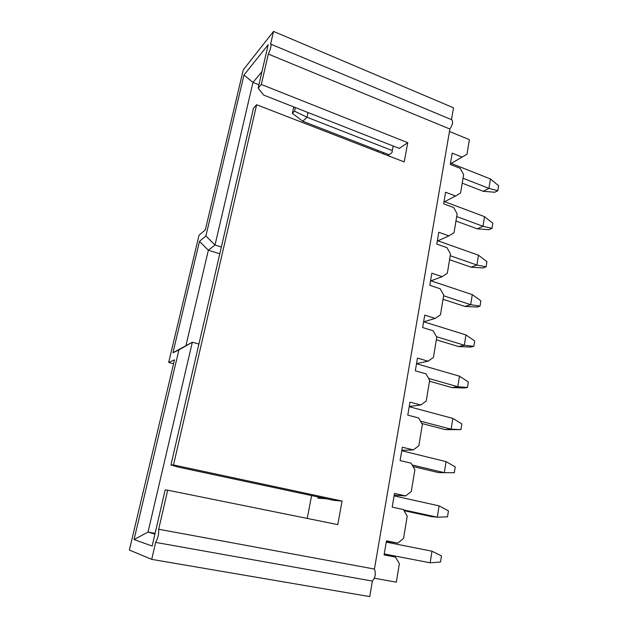 <?xml version="1.0" encoding="UTF-8"?>
<svg xmlns="http://www.w3.org/2000/svg" width="628" height="628" viewBox="0 0 628 628"><rect width="100%" height="100%" fill="white"/><g stroke="black" fill="none" stroke-linecap="round" stroke-linejoin="round"><path stroke-width="0.94" d="M273.541 31.4L270.613 44.078L451.775 119.767C453.259 121.675 452.623 124.768 449.884 129.046L374.429 569.054C376.046 573.615 375.356 577.627 372.373 581.081L369.711 596.6L151.725 559.375L129.384 550.042L174.498 359.875L168.673 362.435L199.021 235.28L205.348 229.817L243.295 69.849L273.541 31.4L453.526 107.812L451.493 119.65M270.786 44.086C271.437 45.766 270.613 49.086 268.313 54.055L449.884 129.046M268.313 54.055L261.303 84.45L407.753 142.705L404.228 161.938L256.624 104.727L173.509 464.955L342.079 501.05L337.762 524.608L167.692 490.178L158.672 529.239L374.429 569.054M158.672 529.239C158.97 534.004 157.958 538.392 155.642 542.396L372.373 581.081M155.642 542.396L151.725 559.375M395.467 557.083L384.085 554.893L395.467 557.083L399.369 563.693L396.315 582.187L374.398 578.239M384.085 554.893L386.471 540.849L397.791 543.11L403.537 538.447L407.227 516.122L403.38 509.551L392.186 507.126L394.51 493.435L405.649 495.924L411.293 491.496L414.888 469.72L411.097 463.197L400.083 460.552L402.352 447.199L413.31 449.907L418.852 445.707L422.361 424.465L418.625 417.973L407.792 415.124L409.998 402.101L420.784 405.013L426.231 401.033L429.654 380.301L425.965 373.856L415.304 370.803L417.463 358.086L428.076 361.194L433.43 357.426L436.774 337.189L433.139 330.783L422.636 327.541L424.74 315.138L435.196 318.427L440.464 314.856L443.721 295.097L440.134 288.731L429.803 285.316L431.852 273.196L442.143 276.673L447.324 273.29L450.512 253.987L446.971 247.668L436.79 244.072L438.799 232.242L448.934 235.885L454.028 232.682L457.145 213.826L453.651 207.546L443.619 203.794L445.582 192.231L455.567 196.03L460.583 193.008L463.629 174.584L460.175 168.343L450.292 164.434L452.207 153.138L462.051 157.086L466.989 154.237L469.391 139.659L449.467 131.456M167.692 490.178L165.148 489.926L152.172 546.03L134.047 539.562L178.925 349.922L172.959 352.74L199.476 241.364L205.89 235.979L243.978 75.022L268.187 44.714L258.139 88.108L261.303 84.45M168.673 362.435L173.587 363.706M407.753 142.705L399.329 148.436L263.595 95.056L258.139 88.108M377.797 150.375L377.554 151.599M311.606 495.594L307.225 518.43M342.079 501.05L334.049 500.39L178.281 467.106L170.926 464.971L173.509 464.955M326.772 498.836L317.846 498.114L318.058 496.968M383.237 153.805L383.473 152.573M393.167 146.01L391.896 152.816L387.829 155.587M170.926 464.971L253.492 108.212L256.624 104.727M394.203 495.225L405.649 495.924M401.818 450.315L413.31 449.907M409.26 406.473L420.784 405.013M416.513 363.659L428.076 361.194M423.806 321.787L435.196 318.427M430.957 280.834L442.143 276.673M437.897 240.807L448.934 235.885M444.64 201.674L455.567 196.03M451.202 163.413L462.051 157.086M451.234 163.429L466.989 154.237M386.401 541.258L397.791 543.11M154.92 534.145L148.02 532.081L134.047 539.562M155.1 533.368L148.02 532.081L192.325 342.236L178.925 349.922M198.919 344.018L192.325 342.236L172.959 352.74M186.021 345.243L208.347 250.227L199.476 241.364M219.792 253.822L208.347 250.227L215.019 245.014L205.89 235.979M221.362 247.024L215.019 245.014L252.966 82.425L243.978 75.022M258.909 84.788L252.966 82.425L261.939 71.71M317.846 498.114L319.464 497.266M384.25 553.951L430.156 562.806L384.25 553.959M430.156 562.806L431.978 551.203L441.484 555.913L440.542 562.021L430.156 562.806M386.251 542.121L431.978 551.203M403.584 509.897L437.324 517.197L431.546 516.624L404.047 510.682M437.324 517.197L439.098 505.878L448.431 510.862L447.513 516.828L437.324 517.197M394.094 495.877L439.098 505.878M412.125 464.963L444.318 472.672L438.532 472.609L413.028 466.518M444.318 472.672L446.053 461.619L455.221 466.879L454.327 472.703L444.318 472.672M401.747 450.755L446.053 461.619M445.346 429.615L451.14 429.191L460.976 429.607L445.346 429.615L421.78 423.46M420.454 421.153L451.14 429.191L452.835 418.397L461.855 423.916L460.976 429.607M409.213 406.716L452.835 418.397M452.011 387.609L457.812 386.73L467.475 387.507L464.351 387.971L452.011 387.609L429.497 381.235M428.571 378.409L457.812 386.73L459.468 376.18L468.331 381.942L467.475 387.507M416.505 363.722L459.468 376.18M458.526 346.562L464.328 345.235L473.826 346.358L470.694 347.056L458.526 346.562L436.342 339.795M436.499 336.71L464.328 345.235L465.945 334.928L474.666 340.918L473.826 346.358M423.625 321.732L465.945 334.928M464.885 306.433L470.694 304.682L480.035 306.134L476.903 307.053L464.885 306.433L443.03 299.305M443.611 295.796L470.694 304.682L472.28 294.611L480.852 300.82L480.035 306.134M430.58 280.708L472.28 294.611M471.11 267.19L476.919 265.047L486.103 266.814L482.971 267.944L471.11 267.19L449.57 259.717M450.229 255.722L476.919 265.047L478.473 255.196L486.904 261.617L486.103 266.814M437.378 240.626L478.473 255.196M477.202 228.82L483.01 226.284L492.038 228.356L488.914 229.683L477.202 228.82L455.959 221.001M456.697 216.542L483.01 226.284L484.526 216.652L492.823 223.27L492.038 228.356M444.02 201.447L484.526 216.652M483.152 191.273L488.961 188.376L497.847 190.731L494.723 192.254L483.152 191.273L462.208 183.148M463.024 178.234L488.961 188.376L490.444 178.956L498.616 185.755L497.847 190.731M450.512 163.139L490.444 178.956M389.062 154.747L302.751 121.235L292.35 113.323L293.519 107.985L294.359 107.153M308.042 112.538L307.029 117.263L392.312 150.594M295.348 107.545L294.563 111.156L307.029 117.263L302.751 121.235M292.35 113.323L294.563 111.156"/></g></svg>
